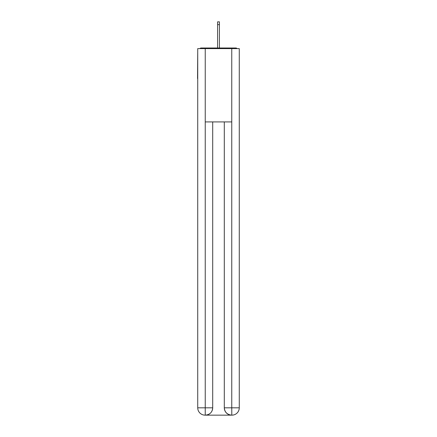 <?xml version="1.0" encoding="UTF-8"?>
<svg xmlns="http://www.w3.org/2000/svg" width="437" height="437" viewBox="0 0 437 437"><rect width="100%" height="100%" fill="white"/><g stroke="black" fill="none" stroke-linecap="round" stroke-linejoin="round"><path stroke-width="0.66" d="M239.268 51.785L239.268 104.197M197.732 78.54L197.732 104.197M197.546 78.54L197.732 51.785M237.154 48.605A1.835 1.835 0 0 0 235.789 47.999L201.211 47.999A1.835 1.835 0 0 0 199.846 48.605M235.789 47.999L228.032 47.999L235.789 47.999M208.968 47.999L201.211 47.999L208.968 47.999M205.062 415.15A7.331 7.331 0 0 1 197.732 407.819L212.699 407.819L212.699 121.918L212.699 407.819A7.331 7.331 0 0 1 205.368 415.15L205.062 415.15A7.331 7.331 0 0 1 197.732 407.819L197.732 48.605L205.243 48.605L205.243 121.918L231.757 121.918L231.757 48.605L205.243 48.605M231.757 48.605L239.268 48.605L239.268 407.819A7.331 7.331 0 0 1 231.938 415.15L231.632 415.15A7.331 7.331 0 0 1 224.301 407.819L224.301 121.918L224.301 407.819C224.678 412.14 227.12 414.582 231.632 415.15L205.368 415.15C209.897 414.675 212.344 412.233 212.699 407.819M224.301 407.819L231.757 407.819L231.812 415.15M205.243 121.918L205.243 415.15M219.418 24.658L217.582 24.658L217.582 21.85L219.418 21.85L219.418 47.999M217.582 24.658L217.582 47.999M231.757 121.918L231.757 407.819L239.268 407.819"/></g></svg>

